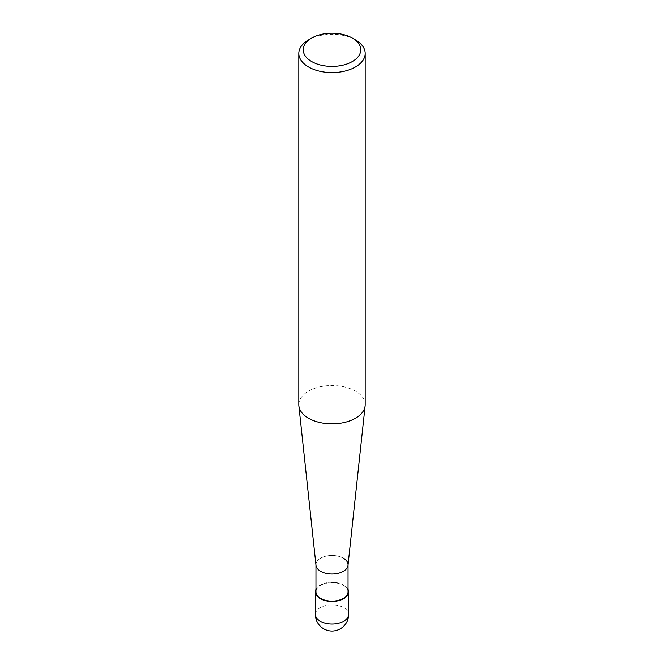 <?xml version="1.0" encoding="UTF-8"?>
<svg xmlns="http://www.w3.org/2000/svg" width="664" height="664" viewBox="0 0 664 664"><rect width="100%" height="100%" fill="white"/><g stroke="black" fill="none" stroke-linecap="round" stroke-linejoin="round"><path stroke-width="0.5" stroke-dasharray="3.32 2.49" d="M355.472 39.873A33.192 19.165 0 0 0 308.528 39.873M298.808 404.675A33.192 19.165 180 0 1 319.301 386.971A33.192 19.165 180 0 1 355.472 391.129A33.192 19.165 180 0 1 365.192 404.675M348.011 565.338A16.044 9.263 0 0 0 343.346 558.216A16.044 9.263 0 0 0 325.41 556.324A16.044 9.263 0 0 0 315.989 565.338M348.044 591.873A16.044 9.263 0 0 0 343.346 585.324A16.044 9.263 0 0 0 325.858 583.316A16.044 9.263 0 0 0 315.956 591.873M343.346 558.216A16.044 9.263 0 0 0 325.858 556.208A16.044 9.263 0 0 0 315.956 564.765L315.956 565.056M348.044 589.408A16.6 9.578 0 0 0 343.736 585.092A16.6 9.578 0 0 0 327.684 582.619A16.6 9.578 0 0 0 315.956 589.408M315.4 614.457A16.6 9.578 180 0 1 325.651 605.601A16.6 9.578 180 0 1 343.736 607.676A16.6 9.578 180 0 1 348.6 614.457"/><path stroke-width="1" d="M355.472 39.873L352.343 38.064A28.768 16.608 180 0 1 352.343 61.553A28.768 16.608 180 0 1 311.657 61.553A28.768 16.608 180 0 1 311.657 38.064A28.768 16.608 180 0 1 352.343 38.064L355.472 39.873A33.192 19.165 0 0 1 365.192 53.419L365.192 404.675A33.192 19.165 180 0 1 365.134 405.862A33.192 19.165 180 0 1 343.744 422.603A33.192 19.165 180 0 1 308.528 418.229A33.192 19.165 180 0 1 298.866 405.862A33.192 19.165 180 0 1 298.808 404.675L298.808 53.419A33.192 19.165 0 0 0 308.528 66.973A33.192 19.165 0 0 0 344.699 71.131A33.192 19.165 0 0 0 365.192 53.419M311.657 38.064L308.528 39.873A33.192 19.165 0 0 0 298.808 53.419M298.866 405.862L315.989 565.338A16.044 9.263 0 0 0 320.654 571.314A16.044 9.263 0 0 0 337.677 573.43A16.044 9.263 0 0 0 348.011 565.338L365.134 405.862M315.956 564.765A16.044 9.263 0 0 0 320.654 571.314A16.044 9.263 0 0 0 338.142 573.322A16.044 9.263 0 0 0 348.044 564.765A16.044 9.263 0 0 0 343.346 558.216M315.956 565.056L315.956 591.873A16.044 9.263 0 0 0 320.654 598.422A16.044 9.263 0 0 0 338.142 600.422A16.044 9.263 0 0 0 348.044 591.873L348.044 565.056M315.956 589.408A16.6 9.578 0 0 0 315.4 591.873A16.6 9.578 0 0 0 320.264 598.646A16.6 9.578 0 0 0 338.349 600.721A16.6 9.578 0 0 0 348.6 591.873A16.6 9.578 0 0 0 348.044 589.408M320.264 621.23A16.6 9.578 180 0 1 315.4 614.457A16.6 16.6 0 0 0 323.7 628.825A16.6 16.6 0 0 0 348.6 614.457A16.6 9.578 180 0 1 338.349 623.305A16.6 9.578 180 0 1 320.264 621.23M315.4 591.873L315.4 614.457M348.6 591.873L348.6 614.457"/></g></svg>
